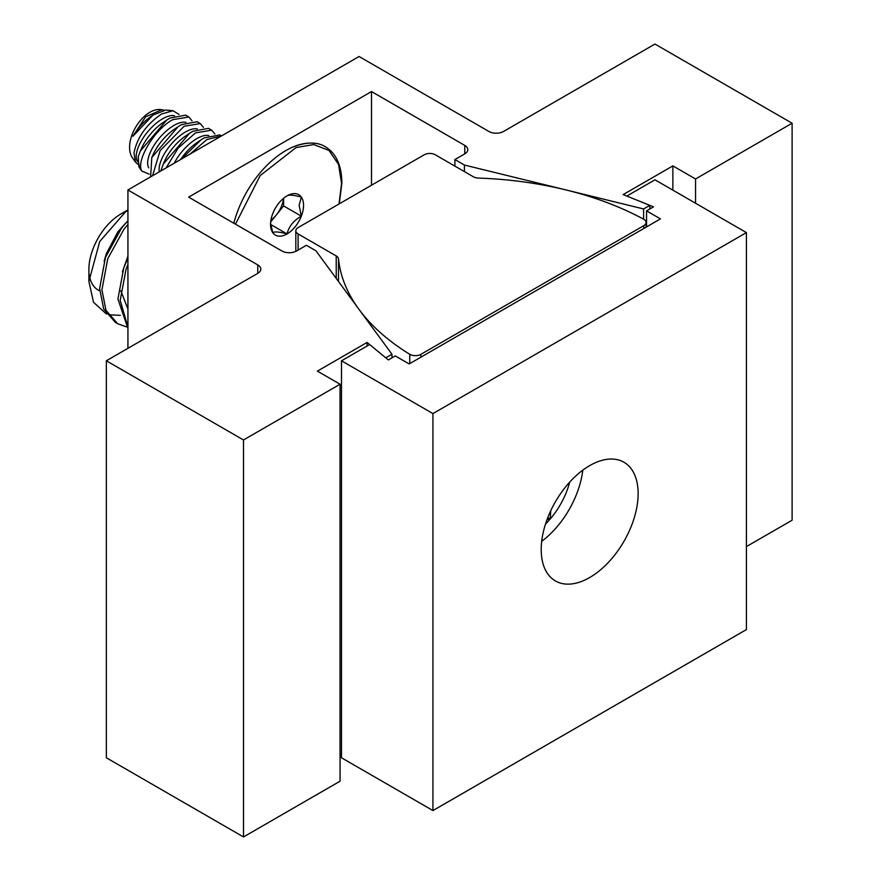 <?xml version="1.0" encoding="UTF-8"?>
<svg xmlns="http://www.w3.org/2000/svg" width="881" height="881" viewBox="0 0 881 881"><rect width="100%" height="100%" fill="white"/><g stroke="black" fill="none" stroke-linecap="round" stroke-linejoin="round"><path stroke-width="1.32" d="M336.223 278.396L336.223 255.953L298.097 233.939A7.764 4.482 180 0 1 295.818 230.767A7.764 4.482 180 0 1 298.097 227.606L424.279 154.759A7.764 4.482 180 0 1 435.247 154.759L473.372 176.773A7.764 4.482 180 0 0 478.405 178.072A263.893 152.358 180 0 1 643.648 219.215A7.764 4.482 180 0 1 643.813 219.314A7.764 4.482 180 0 1 646.092 222.475A7.764 4.482 180 0 1 643.813 225.646L420.887 354.349A7.764 4.482 180 0 1 409.742 354.261A263.893 152.358 180 0 1 338.48 258.849L338.48 281.457M336.223 255.953A7.764 4.482 180 0 1 338.48 258.849M589.675 465.631A68.531 39.568 120 0 0 544.899 526.023A68.531 39.568 120 0 0 555.404 580.942A68.531 39.568 120 0 0 589.675 577.54A68.531 39.568 120 0 0 634.441 517.147A68.531 39.568 120 0 0 623.935 462.239A68.531 39.568 120 0 0 589.675 465.631M746.416 629.585L432.934 810.575L432.934 413.585L746.416 232.595L746.416 629.585M432.934 413.585L341.498 360.803L341.498 757.781L432.934 810.575M646.544 226.913L646.544 210.867L653.493 206.859L626.82 196.067L654.979 179.812L746.416 232.595M646.544 210.867L660.442 218.884L409.18 363.952L395.283 355.935L388.334 359.944L369.657 344.537L341.498 360.803M541.705 541.319A68.531 39.568 120 0 0 582.782 470.179M391.99 357.829L391.99 354.239L315.916 250.777L306.412 245.281L296.534 250.986A10.341 5.969 180 0 1 281.898 250.986L188.644 197.135L371.507 91.558L464.772 145.409A10.341 5.969 180 0 1 467.8 149.627A10.341 5.969 180 0 1 464.772 153.856L454.893 159.549L464.408 165.044L643.615 208.962L649.837 205.372L623.164 194.591L672.875 165.892L695.55 178.975L792.107 123.23L654.957 44.05L503.536 131.467A10.341 5.969 180 0 1 488.911 131.467L359.074 56.505L127.932 189.955L127.932 348.325M127.932 189.955L257.759 264.917A10.341 5.969 180 0 1 260.798 269.146A10.341 5.969 180 0 1 257.759 273.363L106.348 360.781L243.497 439.971L340.055 384.226L317.38 371.132L367.091 342.434L367.091 346.024M391.99 354.239L385.768 357.829L367.091 342.434M792.107 123.23L792.107 520.219L746.416 546.594M341.498 754.191L340.055 755.017M340.055 384.226L340.055 781.205L243.497 836.95L106.348 757.77L106.348 360.781M695.55 178.975L695.55 203.236M672.875 165.892L672.875 190.142M464.408 171.597L464.408 165.044M643.615 208.962L643.615 219.204M371.507 185.219L371.507 91.558M243.497 439.971L243.497 836.95M649.837 205.372L649.837 208.962M454.893 166.102L454.893 159.549M126.148 222.618L117.801 231.934L106.282 253.838L104.123 261.316M127.932 256.107L122.415 271.877M120.796 290.763L127.932 309.066M127.932 210.823A45.261 26.133 120 0 0 124.551 212.112M127.932 209.92L120.895 213.984A45.261 26.133 120 0 0 88.893 269.41L88.893 281.457L99.751 241.471L126.313 210.933M89.245 274.696A45.261 26.133 120 0 0 99.674 290.851M106.502 314.021L93.551 302.326L88.893 281.457M126.534 326.895L117.713 323.756L105.973 310.343L101.921 289.783L107.768 258.684L123.869 229.39L127.932 224.512M127.932 220.702L121.589 228.069L105.478 257.362L99.63 288.461L103.694 309.022L115.422 322.435L117.713 323.756M127.932 327.093L120.201 300.344L126.049 269.234L127.932 264.443M127.932 258.023L123.769 267.912L117.922 299.022L127.932 328.459M120.334 315.343L108.947 314.792M569.688 482.149A55.988 32.322 -60 0 1 550.229 518.964A55.988 32.322 -60 0 1 545.526 523.997M547.09 519.46L550.229 518.964L550.768 510.672M547.817 517.565L550.229 518.964M339.02 203.974L341.586 183.402L338.546 164.439L328.943 150.387L313.68 144.561L296.06 147.567L260.214 175.55L235.48 224.181M270.588 223.08L272.758 232.661C274.608 231.428 279.365 231.846 287.052 233.939C288.891 226.406 293.648 220.481 301.335 216.164L299.122 205.361L301.335 197.113A23.335 13.468 -60 0 1 303.549 205.361A23.335 13.468 -60 0 1 301.335 216.164A23.335 13.468 -60 0 1 287.052 233.939A23.335 13.468 -60 0 1 272.758 232.661A23.335 13.468 -60 0 1 270.555 224.413A23.335 13.468 -60 0 1 272.758 213.609A23.335 13.468 -60 0 1 287.052 195.846A23.335 13.468 -60 0 1 301.335 197.113C293.736 195.031 288.968 194.613 287.052 195.846M270.941 220.096A20.208 11.662 120 0 0 276.447 214.81A20.208 11.662 120 0 0 283.506 198.335M221.329 136.026L206.914 139.484L190.131 154.043M221.583 135.883L219.931 134.936L204.172 137.899L200.901 139.958L181.618 158.965M208.841 135.586A29.899 13.028 130 0 0 196.826 138.625A29.899 13.028 130 0 0 174.273 163.205M214.876 134.011L211.704 130.179L195.494 132.888L178.116 148.14L166.124 167.908M211.704 130.179L208.511 128.34L192.741 131.302L189.47 133.361L163.227 164.163L160.816 170.969M197.41 128.978A29.899 13.028 130 0 0 185.395 132.029A29.899 13.028 130 0 0 159.263 171.872M203.445 127.404L200.273 123.582L184.063 126.291L160.133 150.629L152.556 175.737M200.273 123.582L197.08 121.732L181.31 124.706L178.039 126.754L151.796 157.567L150.64 176.839M185.979 122.382A29.899 13.028 130 0 0 173.964 125.421A29.899 13.028 130 0 0 153.217 146.731A29.899 13.028 130 0 0 148.746 167.853M192.014 120.807L188.842 116.986L172.632 119.695C153.481 130.179 135.652 161.73 141.841 171.079L149.197 174.141M138.229 156.763L138.901 166.916L141.599 170.738A35.692 20.604 -60 0 1 138.207 158.095A35.692 20.604 -60 0 1 138.229 156.763L140.365 150.97L166.608 120.157L169.879 118.109L185.649 115.136L188.842 116.986M174.559 115.785A29.899 13.028 130 0 0 162.533 118.825A29.899 13.028 130 0 0 141.599 140.453A29.899 13.028 130 0 0 137.502 161.553M179.03 114.42L172.962 110.72L161.432 114.067C146.4 124.408 137.249 137.348 133.978 152.865L135.52 162.126L137.733 164.119M172.962 110.72L165.749 110.059L153.03 115.026L132.921 136.247L145.574 116.832L161.84 109.707L163.954 110.103M161.84 109.707L160.078 109.541A28.721 16.585 120 0 0 139.76 121.248A28.721 16.585 120 0 0 129.584 147.435A28.721 16.585 120 0 0 132.326 157.611L135.52 162.126M270.72 224.512L287.052 233.939M270.676 222.001L283.594 205.923L301.335 216.164M283.594 205.923L283.594 198.258M200.901 139.958L197.058 142.568A29.899 13.028 130 0 0 180.561 159.571M189.47 133.361L185.627 135.971A29.899 13.028 130 0 0 164.659 160.959L163.227 164.163M178.039 126.754L174.196 129.364A29.899 13.028 130 0 0 153.239 154.362L151.796 157.567M166.608 120.157L162.765 122.767A29.899 13.028 130 0 0 141.808 147.766L140.365 150.97M132.921 136.247A29.899 13.028 -50 0 1 151.345 116.171L153.03 115.026M420.887 354.349L420.887 357.201M643.813 228.487L643.813 225.646M409.742 354.261L409.742 363.633M298.097 233.939L298.097 250.083M257.759 264.917L257.759 273.363M464.772 145.409L464.772 153.856M313.383 143.207A77.902 44.975 120 0 0 292.613 147.149A77.902 44.975 120 0 0 285.84 150.585A77.902 44.975 120 0 0 233.828 223.234M646.092 222.475L646.092 227.177M295.818 230.767L295.818 251.36M339.284 203.819L341.883 182.984C341.619 165.364 336.124 153.294 325.397 146.775C321.158 144.187 311.445 139.738 292.613 147.149"/></g></svg>
